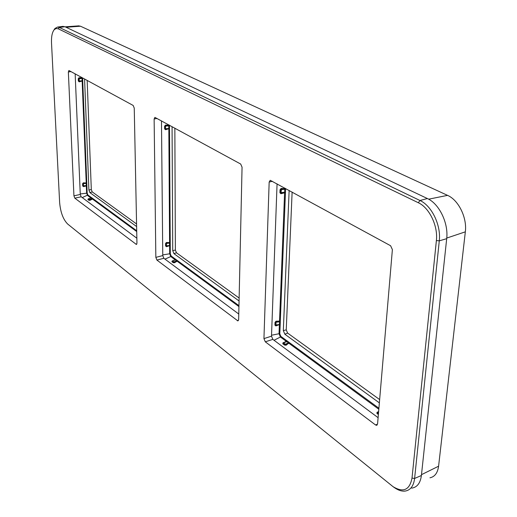 <?xml version="1.0" encoding="UTF-8"?>
<svg xmlns="http://www.w3.org/2000/svg" width="517" height="517" viewBox="0 0 517 517"><rect width="100%" height="100%" fill="white"/><g stroke="black" fill="none" stroke-linecap="round" stroke-linejoin="round"><path stroke-width="0.78" d="M429.97 477.798C434.784 476.784 437.66 472.919 438.59 466.205L465.332 231.842C467.219 217.709 458.514 200.04 447.56 195.368L80.51 26.218L78.487 25.882M136.624 226.543L89.9 192.602L88.892 189.991L84.575 78.965M136.572 223.951L92.207 191.897L91.309 189.565L87.16 80.374M239.132 298.05L176.465 252.774L175.373 250.079L174.849 128.164M239.067 300.959L173.945 253.653L172.73 250.629L172.064 126.646M238.964 305.67L171.159 255.993L170.306 253.866L170.255 245.756L169.55 245.517L169.537 242.699L166.48 243.035L166.17 246.002L166.506 246.396L169.55 245.517L170.255 245.756L170.235 242.596L166.409 242.486L165.563 243.533L165.582 245.937L166.442 246.706L169.615 245.659L169.666 253.776L162.752 254.92M171.159 255.993L170.784 256.555L175.36 259.961L175.709 259.327L175.334 259.896L173.195 260.568M172.206 260.949L171.89 261.686L173.24 262.688L174.526 262.714L177.118 261.201L175.36 259.961L172.594 260.82L174.216 262.306L177.493 260.633L177.118 261.201L238.938 306.581M169.479 125.237L165.472 125.095L164.587 126.2L164.606 128.843L165.511 129.728L168.833 128.746L168.749 125.482L165.55 125.663L165.201 126.251L165.576 129.353L168.768 128.584L169.505 128.823L169.486 125.353L168.749 125.482L168.807 124.868M166.409 242.486L166.442 246.706M165.472 125.095L165.511 129.728M174.526 262.714L173.609 262.197L173.945 261.815L176.827 261.007L177.279 260.406M171.89 261.686L172.594 260.82L172.135 261.085L173.609 262.197L173.24 262.688M292.124 192.072L286.237 329.878L287.601 333.071L379.646 399.576M289.139 190.443L283.322 330.622L284.841 334.208L379.362 402.872M378.909 408.217L289.378 342.609L288.732 343.178L286.592 341.608L283.51 342.713M378.825 409.244L288.938 343.275L285.772 344.697L283.607 342.765L283.226 343.217L286.166 345.194L289.378 342.609L287.265 340.987L282.973 342.842L282.805 343.779L284.621 345.123L286.166 345.194M378.625 411.577L377.022 412.327L376.964 413.471L378.373 414.518M378.586 412.03L377.623 412.23M377.022 412.327L378.45 413.594M280.86 336.373L280.427 337.026L286.541 341.517L286.98 340.852L280.86 336.373L279.794 333.853L280.337 321.677L280.298 321.219L279.535 321.089L284.744 189.073L281.183 189.106L280.77 189.797L280.653 192.809L281.022 193.319L284.583 192.324L285.449 192.608L285.61 188.653L281.086 188.447L280.033 189.733L279.923 192.738L280.886 193.72L285.449 192.608L280.298 321.219L276.104 321.832L275.716 322.485L275.955 325.607L276.013 321.199L275.018 322.401L274.915 325.103L275.832 325.923L279.393 324.637L279.535 321.089L276.013 321.199M280.886 193.72L281.39 189.836L281.086 188.447M279.794 333.853L279.031 333.73L279.393 324.637L280.156 324.76L279.342 324.482L276.039 325.587M136.708 230.75L91.561 197.61L89.758 198.412M88.155 198.961L87.896 199.517L88.937 200.286L90.042 200.292L92.446 199.058L91.076 198.101L89.331 198.567M87.173 193.138L87.877 194.974L91.399 197.552L91.076 198.101L87.547 195.471L86.623 193.061L86.171 183.076L83.386 183.296L83.179 185.958L83.508 186.327L86.882 185.823L86.772 182.979L83.327 182.824L82.584 183.748L82.675 185.913L83.483 186.618L86.882 185.823L87.173 193.138L80.258 193.953M83.483 186.618L83.327 182.824M82.604 77.893L79.011 77.724L78.241 78.687L78.338 81.04L79.185 81.848L82.158 81.027L81.983 78.119L79.075 78.209L78.868 81.079L79.211 81.499L82.733 81.085L82.61 77.996L81.983 78.119L82.022 77.576M79.011 77.724L79.224 78.752L78.241 78.687M79.185 81.848L79.224 78.752L82.655 78.384M136.721 231.558L92.446 199.058L92.776 198.56L89.777 199.943L88.433 198.728L88.136 199.013L90.042 200.292M411.745 488.132C417.174 487.305 420.392 483.091 421.4 475.498L446.694 238.673C448.646 223.176 439.166 203.698 427.385 198.534L64.942 26.735L62.596 26.412M136.856 238.221L81.169 196.79L80.277 194.457L75.152 73.834M277.067 183.865L271.503 336.186L272.847 339.385L378.108 417.691M238.776 314.039L163.837 258.287L162.758 255.592L161.478 120.875M67.669 224.029L393.017 486.639C403.344 492.901 409.671 490.045 412.004 478.083L436.387 240.56C438.157 225.981 429.297 207.647 418.305 202.729L58.279 28.816L56.088 28.506L54.175 29.74C52.152 32.325 51.267 36.726 51.513 42.937L59.642 202.664C60.541 212.422 63.216 219.544 67.669 224.029M263.941 338.596L265.286 341.815L375.523 424.948L376.589 425.323L377.572 423.972L392.384 249.595L390.594 245.73L270.223 180.297L269.163 182.055L263.941 338.596L271.503 336.186M156.916 260.083L155.843 257.376L154.131 119L154.887 117.378L240.696 164.044L242.059 167.198L238.647 319.59L237.904 320.915L156.916 260.083L163.837 258.287M74.816 198.166L73.931 195.827L68.354 71.986L68.903 70.486L133.166 105.449L134.246 108.105L136.953 243.184L136.391 244.451L74.816 198.166L81.169 196.79M393.017 486.639L394.309 487.563C398.096 490.239 401.664 491.415 405.024 491.092C410.427 490.278 413.619 486.064 414.608 478.451L439.282 240.844C441.195 225.289 431.714 205.708 419.972 200.499L59.345 27.459L57.587 27.058L54.964 28.461L53.91 30.076M438.59 466.205L421.491 474.671M80.51 26.218L66.053 27.265M447.56 195.368L428.638 199.181M465.332 231.842L446.759 238.059M86.772 182.979L82.733 81.085L82.158 81.027L86.223 182.908L86.772 182.979M92.207 191.897L89.9 192.602M88.892 189.991L91.309 189.565M170.235 242.596L169.505 128.823L168.833 128.746L169.589 242.499L170.235 242.596M172.73 250.629L175.373 250.079M176.465 252.774L173.945 253.653M170.287 245.407L165.582 245.937M170.306 253.866L169.666 253.776L170.784 256.555L164.975 259.133M170.274 243.003L165.563 243.533M169.524 125.786L164.587 126.2M169.544 128.429L164.606 128.843M175.922 259.411L175.476 260.012L172.594 260.82M286.237 329.878L283.322 330.622M284.815 188.091L284.796 188.55L285.61 188.524M284.841 334.208L287.601 333.071M289.087 342.325L288.576 343.023L285.423 344.109L284.621 345.123M274.029 340.264L280.427 337.026L279.031 333.73L271.535 335.236M282.805 343.779L283.607 342.765L286.754 341.685L287.265 340.987M378.515 412.824L377.849 412.327L376.964 413.471M280.033 189.733L285.642 189.157M285.52 192.162L279.923 192.738M280.337 321.677L275.018 322.401M280.227 324.372L274.915 325.103M87.877 194.974L82.248 197.591M86.817 183.341L82.584 183.748M86.901 185.506L82.675 185.913M82.746 80.73L78.338 81.04M91.561 197.61L91.166 198.134L88.517 198.754L87.896 199.517M92.608 198.373L92.207 198.896L89.564 199.523L88.937 200.286M68.354 71.986L71.023 71.579M73.931 195.827L80.277 194.457M136.003 244.308L136.805 244.114M269.163 182.055L272.375 181.312M265.286 341.815L272.847 339.385M375.523 424.948L377.552 424.153M154.131 119L157.052 118.464M155.843 257.376L162.758 255.592M237.284 320.695L238.531 320.314M58.279 28.816L59.345 27.459L64.942 26.735M418.305 202.729L419.972 200.499L427.385 198.534M446.694 238.673L439.282 240.844L436.387 240.56M412.004 478.083L414.608 478.451L421.4 475.498M78.991 25.85L65.136 26.832M172.135 261.085L174.572 260.18M283.07 342.952L285.003 342.138M88.142 199.039L90.708 198.185M376.589 425.323L377.048 425.142M54.175 29.74L54.964 28.461M63.177 26.341L57.587 27.058"/></g></svg>
